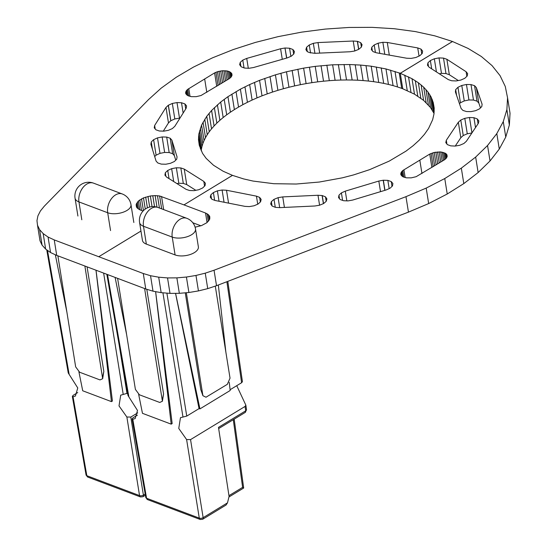 <?xml version="1.0" encoding="UTF-8"?>
<svg xmlns="http://www.w3.org/2000/svg" width="547" height="547" viewBox="0 0 547 547"><rect width="100%" height="100%" fill="white"/><g stroke="black" fill="none" stroke-linecap="round" stroke-linejoin="round"><path stroke-width="0.82" d="M481.811 106.521L482.105 104.245L476.341 87.595L474.543 85.688L470.994 84.58L466.454 84.498L461.784 85.469L457.948 87.294L455.672 89.605L455.405 91.917L461.135 108.532L462.94 110.432L466.482 111.54L471.022 111.629L475.671 110.665L479.548 108.839L481.811 106.521M463.883 143.505L466.338 141.311L478.372 123.287L478.864 120.955L477.299 118.945L473.941 117.701L469.483 117.489L464.793 118.323L460.772 120.053L458.338 122.255L446.304 140.271L445.791 142.603L447.357 144.613L450.694 145.851L455.097 146.076L459.726 145.276L463.883 143.505M429.744 154.083L402.797 170.534L401.272 172.175L400.855 174.657L402.736 176.708L406.489 177.837L411.303 177.837L416.144 176.695L444.622 159.697L446.393 158.09L447.186 156.401L446.94 154.794L445.702 153.434L440.718 151.916L434.174 152.449L429.744 154.083L431.884 167.464M427.474 65.202L429.026 67.131L448.314 79.602L451.631 80.758L456.13 80.942L460.82 80.074L464.765 78.317L467.2 76.019L467.658 73.647L466.106 71.725L446.872 59.274L443.501 58.098L439.002 57.907L434.332 58.789L430.366 60.539L427.925 62.83L427.474 65.202M383.351 180.216L378.818 181.05L345.294 191.135L341.403 192.879L338.969 195.176L338.531 197.556L340.179 199.532L343.591 200.722L348.015 200.899L352.644 200.065L386.141 189.966L390.052 188.23L392.472 185.932L392.903 183.553L391.242 181.583L387.85 180.38L383.351 180.216L384.965 190.322M322.238 195.559L317.992 195.258L282.737 196.906L278.088 197.658L274.006 199.354L271.36 201.604L270.69 203.99L272.126 206.041L275.36 207.34L279.667 207.641L314.887 205.993L319.516 205.234L323.598 203.566L326.224 201.303L326.908 198.903L325.492 196.858L322.238 195.559L323.53 203.593M211.846 199.231L215.005 200.462L244.947 206.363L249.357 206.595L254.04 205.781L258.068 204.045L260.598 201.768L261.151 199.395L259.62 197.385L256.44 196.147L226.499 190.247L222.096 190.021L217.385 190.848L213.398 192.551L210.868 194.794L210.28 197.132L211.846 199.231M195.088 227.176L201.453 225.617L206.957 222.663L209.761 219.053L209.788 216.68L208.318 214.595L205.528 213.009L183.97 204.893L232.496 175.368L243.559 178.903L253.042 181.064L273.767 183.703L296.146 184.031L319.298 182.042L342.354 177.83L353.553 174.924L369.635 169.652L389.218 161.112L405.977 151.143L413.074 145.748L419.248 140.148L424.424 134.371L428.54 128.524L432.663 119.684L434.01 113.824L434.202 108.06L433.231 102.48L431.166 97.093L427.966 91.985L423.679 87.178L418.352 82.741L412.014 78.706L400.274 73.298L452.513 41.517L468.102 48.43L481.353 56.505L492.068 65.633L500.074 75.664L505.264 86.44L507.554 97.797L506.884 109.571L503.281 121.578L496.806 133.605L487.548 145.509L475.658 157.078L461.326 168.141L444.759 178.541L426.195 188.1L405.97 196.66L214.048 270.232L205.255 273.165L195.97 275.456L186.418 277.035L176.866 277.869L167.532 277.924L158.692 277.185L150.528 275.715L143.287 273.521L98.768 256.728L140.955 231.06M179.984 118.084L174.814 118.945L170.849 120.716L168.367 105.229L165.987 107.431L154.644 125.482L154.247 127.813L155.895 129.796L159.307 130.986L163.792 131.164L168.421 130.309L172.326 128.593L174.821 126.302L186.165 108.251L186.582 105.92L184.913 103.937L181.501 102.747L177.002 102.576L172.332 103.451L168.367 105.229M170.849 120.716L168.305 105.263M170.787 120.75L168.285 105.291M170.767 120.784L168.469 122.918L165.987 107.431M155.204 128.962L154.644 125.482M168.469 122.918L163.3 131.143M185.72 108.962L184.913 103.937M183.149 113.044L181.501 102.747M179.484 118.063L177.002 102.576M174.814 118.945L172.332 103.451M176.715 159.198L177.057 156.914L171.867 140.121L170.179 138.22L166.691 137.078L162.151 136.955L157.502 137.878L153.611 139.676L151.252 141.981L150.897 144.271L156.066 161.044L157.789 162.951L161.256 164.107L165.796 164.237L170.466 163.3L174.377 161.502L176.715 159.198M175.751 160.148L174.349 155.608L171.867 140.121M174.349 155.608L172.661 153.714L170.179 138.22M172.661 153.714L169.173 152.565L166.691 137.078M169.173 152.565L164.633 152.442L162.151 136.955M164.633 152.442L159.984 153.365L157.502 137.878M159.984 153.365L156.093 155.163L153.611 139.676M152.408 149.174L151.252 141.981M156.093 155.163L154.678 156.551M164.92 175.129L166.568 177.064L186.096 189.344L189.501 190.5L194.007 190.664L198.691 189.754L202.622 187.99L205.022 185.679L205.419 183.307L203.805 181.399L184.243 169.091L180.831 167.936L176.353 167.779L171.649 168.674L167.738 170.452L165.317 172.749L164.92 175.129M204.564 186.124L203.805 181.399M195.833 190.308L186.725 184.578L184.243 169.091M186.725 184.578L183.313 183.423L180.831 167.936M183.313 183.423L178.835 183.266L176.353 167.779M173.707 181.556L171.649 168.674M178.835 183.266L176.989 183.614M169.044 178.623L167.738 170.452M165.878 176.25L165.317 172.749M372.999 51.596L376.329 52.779L406.701 58.228L411.146 58.392L415.809 57.517L419.781 55.739L422.216 53.449L422.633 51.083L420.985 49.1L417.73 47.931L387.283 42.468L382.859 42.297L378.168 43.186L374.223 44.943L371.782 47.24L371.351 49.613L372.999 51.596M421.751 53.886L420.985 49.1M419.036 56.074L417.73 47.931M389.307 55.103L387.283 42.468M384.78 54.29L382.859 42.297M379.803 53.401L378.168 43.186M375.42 52.457L374.223 44.943M372.357 50.83L371.782 47.24M358.75 49.333L357.471 41.34L353.218 41.018L318.005 42.57L313.335 43.316L309.274 44.977L306.607 47.22L305.882 49.586L307.223 51.623L309.363 52.546L314.764 53.319L349.998 51.753L354.647 51.021L358.729 49.346L361.396 47.083L362.08 44.704L360.685 42.652L357.471 41.34M358.682 49.367L357.389 41.333M358.627 49.394L357.335 41.326M354.812 50.953L353.218 41.018M319.687 53.1L318.005 42.57M314.935 53.312L313.335 43.316M310.559 52.991L309.274 44.977M307.318 51.664L306.607 47.22M361.396 47.083L360.685 42.652M286.751 58.044L284.987 48.013L280.59 48.765L246.724 58.42L242.779 60.108L240.249 62.344L239.641 64.696L241.193 66.789L244.502 68.06L248.967 68.286L253.493 67.534L287.38 57.866L291.325 56.177L293.876 53.893L294.43 51.521L292.912 49.497L289.582 48.239L285.137 47.999M286.601 58.085L284.987 48.013M282.279 59.322L280.59 48.765M248.304 68.252L246.724 58.42M244.024 67.876L242.779 60.108M240.906 66.454L240.249 62.344M293.65 54.091L292.912 49.497M290.888 56.368L289.582 48.239M216.735 86.303L214.595 72.915L187.662 89.373L186.124 91.007L185.707 93.489L187.58 95.534L191.341 96.669L196.168 96.669L200.995 95.527L229.487 78.536L231.244 76.922L232.037 75.226L231.805 73.633L229.562 71.712L227.067 70.946L222.335 70.748L217.439 71.712L214.595 72.915M190.028 96.436L188.77 88.607M188.736 96.06L187.662 89.373M187.655 95.568L186.787 90.166M186.753 94.946L186.124 91.007M186.11 94.262L185.727 91.855M185.741 93.558L185.597 92.682M232.037 75.076L231.805 73.633M231.784 75.978L231.292 72.908M231.285 76.847L230.554 72.259M230.519 77.695L229.562 71.712M229.549 78.488L228.393 71.274M228.393 79.199L227.067 70.946M227.053 80.012L225.569 70.748M225.624 80.888L223.99 70.686M224.106 81.811L222.335 70.748M222.567 82.747L220.68 70.946M221.009 83.698L219.019 71.274M219.504 84.614L217.439 71.712M218.062 85.489L215.949 72.279M434.038 113.441L430.441 107.451L423.61 100.381L414.489 94.166L402.749 88.764L400.267 73.277L385.97 68.936L371.187 66.187L360.637 65.079L349.656 64.532L332.624 64.799L315.222 66.358L303.619 68.122L286.484 71.773L275.414 74.843L259.545 80.347L249.637 84.566L240.393 89.168L227.942 96.682L220.694 102.036L211.593 110.48L206.766 116.285L201.57 125.113L198.869 133.919L198.486 139.704L199.279 145.317L202.54 153.351L206.151 158.363L213.508 165.249L223.128 171.232L232.496 175.368M407.248 90.576L404.766 75.11M402.749 88.764L401.717 88.375L399.235 72.888M401.717 88.375L397.478 86.932L395.002 71.438M397.478 86.932L393.074 85.612L390.592 70.125M393.074 85.612L388.452 84.423L385.97 68.936M388.452 84.423L383.693 83.376L381.211 67.883M383.693 83.376L378.736 82.46L376.261 66.973M378.736 82.46L373.669 81.674L371.187 66.187M373.669 81.674L368.459 81.052L365.984 65.565M368.459 81.052L363.119 80.566L360.637 65.079M363.119 80.566L357.676 80.218L355.194 64.724M357.676 80.218L352.138 80.019L349.656 64.532M352.138 80.019L346.518 79.965L344.036 64.478M346.518 79.965L340.843 80.04L338.361 64.553M340.843 80.04L335.106 80.286L332.624 64.799M335.106 80.286L329.328 80.669L326.846 65.182M329.328 80.669L323.523 81.195L321.048 65.708M323.523 81.195L317.704 81.852L315.222 66.358M317.704 81.852L311.906 82.665L309.424 67.172M311.906 82.665L306.101 83.609L303.619 68.122M306.101 83.609L300.351 84.689L297.869 69.202M300.351 84.689L294.621 85.913L292.139 70.426M294.621 85.913L288.96 87.26L286.484 71.773M288.96 87.26L283.38 88.73L280.898 73.243M283.38 88.73L277.897 90.33L275.414 74.843M277.897 90.33L272.481 92.06L270.006 76.566M272.481 92.06L267.209 93.893L264.727 78.399M267.209 93.893L262.027 95.834L259.545 80.347M262.027 95.834L256.994 97.892L254.512 82.406M256.994 97.892L252.112 100.053L249.637 84.566M252.112 100.053L247.429 102.296L244.947 86.809M247.429 102.296L242.875 104.655L240.393 89.168M242.875 104.655L238.533 107.089L236.051 91.602M238.533 107.089L234.383 109.598L231.901 94.105M234.383 109.598L230.424 112.176L227.942 96.682M230.424 112.176L226.69 114.822L224.208 99.335M226.69 114.822L223.176 117.53L220.694 102.036M223.176 117.53L219.887 120.299L217.405 104.812M219.887 120.299L216.844 123.116L214.362 107.622M216.844 123.116L214.075 125.967L211.593 110.48M214.075 125.967L211.532 128.853L209.057 113.366M211.532 128.853L209.248 131.772L206.766 116.285M209.248 131.772L207.245 134.712L204.763 119.219M207.245 134.712L205.508 137.653L203.033 122.166M205.508 137.653L204.045 140.6L201.57 125.113M204.045 140.6L202.855 143.553L200.373 128.06M202.855 143.553L201.966 146.487L199.491 131M201.966 146.487L201.351 149.406L198.869 133.919M200.475 149.01L198.527 136.832M201.351 149.406L201.193 150.774M199.511 146.104L198.486 139.704M434.209 108.545L433.231 102.48M434.202 111.356L432.349 99.752M433.648 112.559L431.166 97.093M432.178 109.961L429.703 94.494M430.441 107.451L427.966 91.985M428.417 105.003L425.942 89.537M426.154 102.638L423.679 87.178M423.61 100.381L421.128 84.915M420.828 98.2L418.352 82.741M417.778 96.135L415.296 80.669M414.489 94.166L412.014 78.706M410.995 92.313L408.52 76.847M480.485 107.875L478.823 103.062L476.341 87.595M478.823 103.062L477.018 101.154L474.543 85.688M477.018 101.154L473.47 100.046L470.994 84.58M473.47 100.046L468.929 99.957L466.454 84.498M468.929 99.957L464.259 100.935L461.784 85.469M464.259 100.935L460.43 102.754L457.948 87.294M456.588 95.335L455.672 89.605M460.43 102.754L459.48 103.718M478.064 123.752L477.299 118.945M475.521 127.56L473.941 117.701M471.952 132.907L469.483 117.489M471.917 132.962L467.275 133.789L464.793 118.323M467.275 133.789L463.247 135.519L460.772 120.053M463.247 135.519L460.813 137.714L458.338 122.255M446.906 144.025L446.304 140.271M460.813 137.714L455.248 146.049M405.177 177.604L403.925 169.775M403.871 177.221L402.797 170.534M402.804 176.736L401.936 171.341M401.901 176.113L401.272 172.175M401.266 175.437L400.876 173.023M400.889 174.725L400.753 173.857M447.186 156.346L446.94 154.794M446.94 157.146L446.448 154.076M446.441 158.015L445.702 153.434M445.668 158.862L444.711 152.886M444.697 159.635L443.542 152.442M443.542 160.353L442.222 152.114M442.202 161.167L440.718 151.916M440.773 162.042L439.145 151.854M439.255 162.965L437.491 151.922M437.716 163.902L435.829 152.114M436.157 164.859L434.174 152.449M434.653 165.775L432.588 152.88M433.197 166.664L431.077 153.44M466.844 76.354L466.106 71.725M458.311 80.539L449.347 74.734L446.872 59.274M449.347 74.734L445.976 73.558L443.501 58.098M445.976 73.558L441.477 73.373L439.002 57.907M436.438 71.924L434.332 58.789M441.477 73.373L439.309 73.783M431.692 68.854L430.366 60.539M428.513 66.508L427.925 62.83M384.876 190.349L383.249 180.216M384.814 190.37L383.194 180.237M380.514 191.662L378.818 181.05M346.853 200.852L345.294 191.135M342.607 200.38L341.403 192.879M339.543 198.766L338.969 195.176M392.008 186.377L391.242 181.583M389.17 188.626L387.85 180.38M323.455 203.621L322.162 195.546M323.4 203.641L322.108 195.546M319.585 205.207L317.992 195.258M284.419 207.422L282.737 196.906M279.688 207.641L278.088 197.658M275.278 207.306L274.006 199.354M272.05 205.932L271.36 201.604M326.21 201.317L325.492 196.858M260.351 201.987L259.62 197.385M257.726 204.195L256.44 196.147M228.564 203.135L226.499 190.247M224.051 202.246L222.096 190.021M219.053 201.262L217.385 190.848M214.643 200.325L213.398 192.551M211.518 198.841L210.868 194.794M232.489 175.348L183.97 204.893L159.601 195.97L155.143 195.587L150.35 195.976L143.492 197.884L138.391 200.988L136.128 204.626L136.463 206.951L137.201 207.997L139.676 209.733L143.061 211.019M209.774 218.978L209.227 215.586M209.214 220.188L208.318 214.595M208.304 221.391L207.081 213.727M207.06 222.574L205.528 213.009M163.649 209.59L161.543 196.428M200.899 225.795L192.804 222.752M161.666 208.845L159.601 195.97M159.43 208.004L157.454 195.676M156.996 207.128L155.143 195.587M154.534 206.657L152.777 195.689M152.052 206.636L150.35 195.976M149.673 207.046L147.977 196.441M147.403 207.86L145.673 197.084M145.283 209.084L143.492 197.884M143.43 210.643L141.536 198.807M141.502 210.424L139.806 199.86M139.8 209.774L138.391 200.988M138.364 208.981L137.276 202.192M137.249 208.038L136.511 203.416M136.511 207.019L136.128 204.626M140.955 231.039L98.768 256.728L54.242 239.914L48.068 237.049L43.165 233.596L39.603 229.651L37.524 225.289L36.964 220.646L37.934 215.826L40.403 210.964L44.3 206.185L148.565 99.554L161.201 88.129L176.257 77.25L193.46 67.09L212.537 57.818L233.241 49.565L255.23 42.475L278.129 36.635L301.629 32.136L325.376 29.066L348.952 27.459L372.028 27.35L394.278 28.724L415.31 31.569L434.824 35.856L452.513 41.49L400.267 73.277M506.884 109.571L509.36 125.037L510.036 113.263L507.554 97.797M509.36 125.037L505.756 137.037L503.281 121.578M505.756 137.037L499.281 149.071L496.806 133.605M499.281 149.071L490.023 160.968L487.548 145.509M490.023 160.968L478.133 172.544L475.658 157.078M478.133 172.544L463.808 183.601L461.326 168.141M463.808 183.601L447.234 194.007L444.759 178.541M447.234 194.007L428.67 203.559L426.195 188.1M428.67 203.559L408.452 212.127L405.97 196.66M408.452 212.127L216.523 285.691L214.048 270.232M216.523 285.691L207.73 288.631L205.255 273.165M207.73 288.631L198.445 290.922L195.97 275.456M198.445 290.922L188.9 292.501L186.418 277.035M188.9 292.501L179.341 293.329L176.866 277.869M179.341 293.329L170.008 293.383L167.532 277.924M170.008 293.383L161.167 292.652L158.692 277.185M161.167 292.652L153.01 291.182L150.528 275.715M153.01 291.182L145.762 288.98L143.287 273.521M145.762 288.98L56.724 255.401L54.242 239.914M56.724 255.401L50.543 252.536L48.068 237.049M50.543 252.536L45.647 249.083L43.165 233.596M45.647 249.083L42.078 245.138L39.603 229.651M42.078 245.138L39.999 240.776L37.524 225.289M106.829 274.3L127.991 395.508L137.509 410.482L135.157 418.585L132.784 419.255L132.08 418.899L132.9 417.86L137.468 415.084M155.628 291.654L172.168 423.556L171.19 424.151L155.608 291.647M236.742 385.683L245.849 405.163L245.063 406.435L190.547 439.603L186.609 439.556L178.76 428.438L180.455 417.689L186.753 416.096L199.06 408.609L175.532 293.356M138.665 394.428L142.466 413.32L171.19 424.151M132.784 419.255L146.575 498.235A2.756 1.839 110.7 0 0 147.54 499.609L145.803 497.51A2.756 1.326 -9.9 0 0 146.575 498.235L199.286 518.118A2.756 1.361 -9.2 0 0 203.142 517.66L190.547 439.603M115.102 277.418L126.644 334.737M162.404 401.238L159.738 402.455L139.376 394.77L135.396 389.402L117.612 278.368L144.613 288.549L162.404 401.238L163.567 393.936L146.808 289.301M186.609 439.556L199.286 518.118A2.756 1.839 -69.3 0 0 200.257 519.493L202.657 519.267L226.096 505.004L227.484 502.85L229.077 496.409L218.479 427.378L245.706 410.818A2.756 1.333 -8.3 0 0 246.512 409.676L245.849 405.163M199.06 408.609L199.935 408.889L175.58 293.356M199.935 408.889L230.178 390.496L229.255 382.312M230.089 389.731L241.61 382.722L242.43 381.683L227.805 281.37M218.335 285.001L225.884 352.247M185.262 292.816L200.749 389.519L202.91 395.713L186.329 292.727M215.286 286.108L230.034 378.155L227.333 384.322L206 397.218L202.91 395.713M228.961 495.671L242.622 487.363L243.682 488.02L234.171 419.146M46.755 249.863L68.252 372.979L77.763 387.953L75.411 396.055L73.045 396.719L72.334 396.37L73.161 395.331L77.729 392.548M96.026 270.225L112.422 401.019L111.444 401.621L95.992 270.211M137.714 412.869L130.801 417.067L126.87 417.019L119.014 405.908L120.716 395.16L127.595 393.211M78.918 371.898L82.72 390.784L111.444 401.621M73.045 396.719L86.836 475.705A2.756 1.839 110.7 0 0 87.8 477.08L86.064 474.974A2.756 1.326 -9.9 0 0 86.836 475.705L139.547 495.582A2.756 1.361 -9.2 0 0 143.403 495.124L130.801 417.067M55.336 254.758L66.898 312.2M102.665 378.709L99.998 379.919L79.636 372.24L75.657 366.866L57.873 255.832L84.874 266.02L102.665 378.709L103.821 371.406L87.076 266.847M175.088 254.923L172.23 237.077A13.764 6.653 170.9 0 0 191.505 234.779A13.764 6.653 170.9 0 0 195.511 228.995L198.37 246.841A13.764 6.653 170.9 0 1 194.363 252.625A13.764 6.653 170.9 0 1 175.088 254.923L146.343 244.099A13.764 6.653 170.9 0 1 142.446 240.372L139.588 222.533A13.764 6.653 170.9 0 0 143.485 226.26L146.343 244.099M206.807 92.347L204.66 78.939M421.956 173.515L419.809 160.107M107.52 274.56L128.832 396.602M182.972 417.019L162.924 292.795M186.753 416.096L166.903 293.13M218.656 428.581L245.22 412.424A2.756 1.552 -121.3 0 0 245.706 410.818L245.063 406.435M202.657 519.267A2.756 1.552 -121.3 0 0 203.142 517.66L227.484 502.85M162.397 399.583L163.567 393.936M226.882 281.726L241.61 382.722M202.677 394.797L200.749 389.519M242.622 487.363L233.282 419.686M47.493 250.382L69.093 374.073M87.8 477.08L140.511 496.956A2.756 1.839 -69.3 0 1 139.547 495.582L126.87 417.019M123.232 394.49L103.636 273.097M127.007 393.567L119.143 344.822M140.511 496.956L142.911 496.738A2.756 1.552 -121.3 0 0 143.403 495.124L145.194 494.037M102.658 377.047L103.821 371.406M195.511 228.995A13.764 13.764 0 0 0 186.773 218.294A13.764 9.196 -69.4 0 0 180.018 219.279A13.764 9.196 -69.4 0 0 172.23 237.077L143.485 226.26A13.764 9.196 110.6 0 1 151.273 208.455A13.764 9.196 110.6 0 1 158.028 207.477A13.764 13.764 0 0 0 139.588 222.533M110.556 230.581L107.697 212.742L78.953 201.918L81.811 219.764M86.741 184.12A13.764 9.196 110.6 0 0 78.953 201.918A13.764 6.653 170.9 0 1 75.055 198.192A13.764 13.764 0 0 1 93.496 183.136A13.764 9.196 110.6 0 0 86.741 184.12M133.837 222.506L130.979 204.66A13.764 6.653 170.9 0 1 126.972 210.445A13.764 6.653 170.9 0 1 107.697 212.742A13.764 9.196 -69.4 0 1 115.485 194.944A13.764 9.196 -69.4 0 1 122.241 193.959L93.496 183.136M200.257 519.493L147.54 499.609M145.803 497.51L132.08 418.899M245.22 412.424L246.512 409.676M228.926 497.004L243.675 488.033M86.064 474.974L72.334 396.37M145.406 495.22L142.911 496.738M186.773 218.294L158.028 207.477M77.913 216.038L75.055 198.192M130.979 204.66A13.764 13.764 0 0 0 122.241 193.959"/></g></svg>
